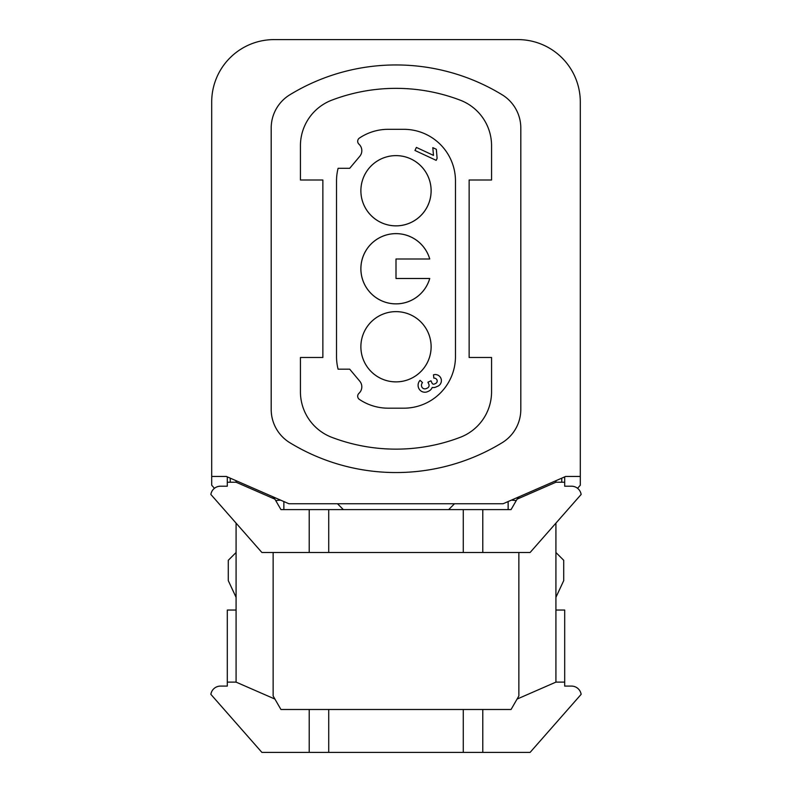 <?xml version="1.0" encoding="UTF-8"?>
<svg xmlns="http://www.w3.org/2000/svg" width="792" height="792" viewBox="0 0 792 792"><rect width="100%" height="100%" fill="white"/><g stroke="black" fill="none" stroke-linecap="round" stroke-linejoin="round"><path stroke-width="1.19" d="M236.085 610.038L227.304 610.038L227.304 686.09L220.503 686.09A9.752 9.752 0 0 0 210.86 694.346L261.904 752.4L530.096 752.4L581.14 694.346A9.752 9.752 0 0 0 571.497 686.09L564.696 686.09L564.696 610.038L555.915 610.038M511.384 500.128L516.285 500.564M508.137 501.554L508.137 509.603M283.863 509.603L283.863 501.554M275.715 500.564L280.615 500.128M328.72 752.4L328.72 709.493L280.942 709.493L274.913 699.069L236.085 682.12L227.304 682.12M328.72 709.493L511.058 709.493L518.859 695.98L518.859 552.499M236.085 523.136L236.085 682.12M564.696 682.12L555.915 682.12L517.087 699.069M482.783 752.4L482.783 709.493M518.859 498.396L518.859 496.871M555.915 682.12L555.915 523.136M561.766 482.229L561.766 478.15M463.28 752.4L463.28 709.493M555.915 552.499L563.716 560.3L563.716 580.625L555.915 597.356M309.217 752.4L309.217 709.493M273.141 496.871L273.141 498.396M273.141 552.499L273.141 695.98L274.913 699.069M230.234 478.15L230.234 482.229M236.085 597.356L228.284 580.625L228.284 560.3L236.085 552.499M564.696 476.873L564.696 486.199L571.497 486.199A9.752 9.752 0 0 1 581.14 494.455L530.096 552.499L328.72 552.499L328.72 509.603L280.942 509.603L274.913 499.168L236.085 482.229L227.304 482.229L227.304 476.873M328.72 509.603L511.058 509.603L518.255 497.128M564.696 482.229L555.915 482.229L555.915 480.704M273.745 497.128L274.913 499.168M236.085 480.704L236.085 482.229M227.304 482.229L227.304 486.199L220.503 486.199A9.752 9.752 0 0 0 210.86 494.455L261.904 552.499L309.217 552.499L309.217 509.603M328.72 552.499L309.217 552.499M555.915 482.229L517.087 499.168M482.783 552.499L482.783 509.603M463.28 552.499L463.28 509.603M577.566 488.317L580.298 485.219L580.298 476.447L565.666 476.447L580.298 476.447L580.298 102.01A62.41 62.41 0 0 0 517.889 39.6L274.111 39.6A62.41 62.41 0 0 0 211.702 102.01L211.702 485.219L214.434 488.317M520.809 128.056L520.809 409.434A39.006 39.006 0 0 1 502.118 442.738A203.791 203.791 0 0 1 289.882 442.738A39.006 39.006 0 0 1 271.191 409.434L271.191 128.056A39.006 39.006 0 0 1 289.882 94.763A203.791 203.791 0 0 1 502.118 94.763A39.006 39.006 0 0 1 520.809 128.056M360.885 190.743A35.115 35.115 0 0 0 413.553 221.146A35.115 35.115 0 0 0 413.553 160.331A35.115 35.115 0 0 0 360.885 190.743M429.729 258.994A35.115 35.115 0 0 0 375.675 240.125A35.115 35.115 0 0 0 375.675 297.376A35.115 35.115 0 0 0 429.729 278.497M360.885 346.757A35.115 35.115 0 0 0 413.553 377.17A35.115 35.115 0 0 0 413.553 316.345A35.115 35.115 0 0 0 360.885 346.757M360.875 190.743A35.125 35.125 0 0 0 413.563 221.166A35.125 35.125 0 0 0 413.563 160.321A35.125 35.125 0 0 0 360.875 190.743M414.958 150.46L436.164 160.35L437.105 158.341L436.333 149.292L432.808 147.649L433.471 155.38L416.384 147.411L414.958 150.46M436.937 379.883A2.693 2.693 0 0 1 435.649 383.457L434.402 384.031A1.752 1.752 0 0 1 432.076 383.18L430.967 380.813L427.918 382.229L428.818 384.15A2.921 2.921 0 0 1 427.403 388.04L426.294 388.555A3.366 3.366 0 0 1 421.819 386.932A3.871 3.871 0 0 1 422.522 382.635L420.077 380.318A7.237 7.237 0 0 0 418.77 388.347A6.732 6.732 0 0 0 427.71 391.604L428.779 391.109A6.732 6.732 0 0 0 432.204 387.446A6.059 6.059 0 0 0 436.006 386.991L437.075 386.496A6.059 6.059 0 0 0 433.481 374.814L433.858 378.15A3.029 3.029 0 0 1 436.937 379.883M429.749 278.497L396 278.497L396 258.994L429.749 258.994A35.125 35.125 0 0 0 375.665 240.105A35.125 35.125 0 0 0 375.665 297.396A35.125 35.125 0 0 0 429.749 278.497M360.875 346.757A35.125 35.125 0 0 0 413.563 377.18A35.125 35.125 0 0 0 413.563 316.335A35.125 35.125 0 0 0 360.875 346.757M338.095 168.31L349.698 168.31L359.766 156.311A8.771 8.771 0 0 0 358.964 144.184A3.901 3.901 0 0 1 359.42 138.065A51.678 51.678 0 0 1 388.199 129.314L403.801 129.314A51.678 51.678 0 0 1 455.479 180.992L455.479 356.509A51.678 51.678 0 0 1 403.801 408.187L388.199 408.187A51.678 51.678 0 0 1 359.42 399.435A3.901 3.901 0 0 1 358.964 393.307A8.771 8.771 0 0 0 359.766 381.19L349.698 369.181L338.095 369.181A51.678 51.678 0 0 1 336.521 356.509L336.521 180.992A51.678 51.678 0 0 1 338.095 168.31M469.131 357.479L469.131 180.012L491.565 180.012L491.565 145.708A48.758 48.758 0 0 0 460.142 100.139A180.398 180.398 0 0 0 331.858 100.139A48.758 48.758 0 0 0 300.435 145.708L300.435 180.012L322.869 180.012L322.869 357.479L300.435 357.479L300.435 391.783A48.758 48.758 0 0 0 331.858 437.352A180.398 180.398 0 0 0 460.142 437.352A48.758 48.758 0 0 0 491.565 391.783L491.565 357.479L469.131 357.479M226.334 476.447L211.702 476.447L226.334 476.447L288.902 503.752L503.098 503.752L565.666 476.447M454.509 503.752L448.658 509.603M337.491 503.752L343.342 509.603"/></g></svg>
